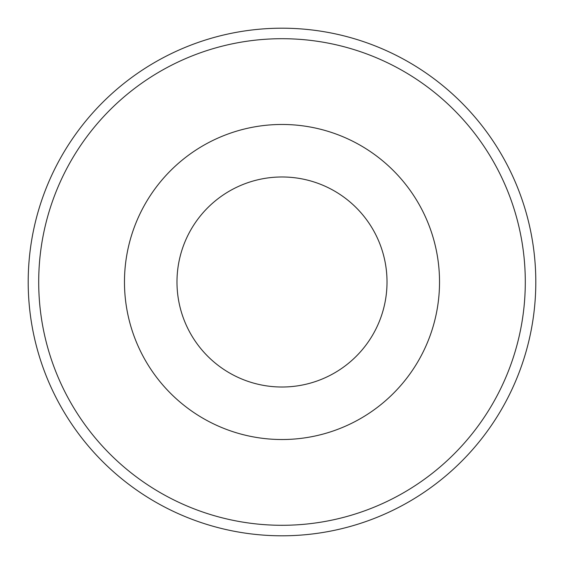 <?xml version="1.0" encoding="UTF-8"?>
<svg xmlns="http://www.w3.org/2000/svg" width="564" height="564" viewBox="0 0 564 564"><rect width="100%" height="100%" fill="white"/><g stroke="black" fill="none" stroke-linecap="round" stroke-linejoin="round"><path stroke-width="0.85" d="M282 176.976A105.024 105.024 0 0 0 191.048 334.508A105.024 105.024 0 0 0 372.952 334.508A105.024 105.024 0 0 0 282 176.976M282 535.8A253.8 253.8 0 0 0 535.8 282A253.8 253.8 0 0 0 282 28.2A253.8 253.8 0 0 0 28.2 282A253.8 253.8 0 0 0 282 535.8M282 525.295A243.296 243.296 0 0 1 71.297 160.352A243.296 243.296 0 0 1 492.703 160.352A243.296 243.296 0 0 1 282 525.295M282 124.468A157.532 157.532 0 0 0 145.575 360.763A157.532 157.532 0 0 0 418.425 360.763A157.532 157.532 0 0 0 282 124.468"/></g></svg>
